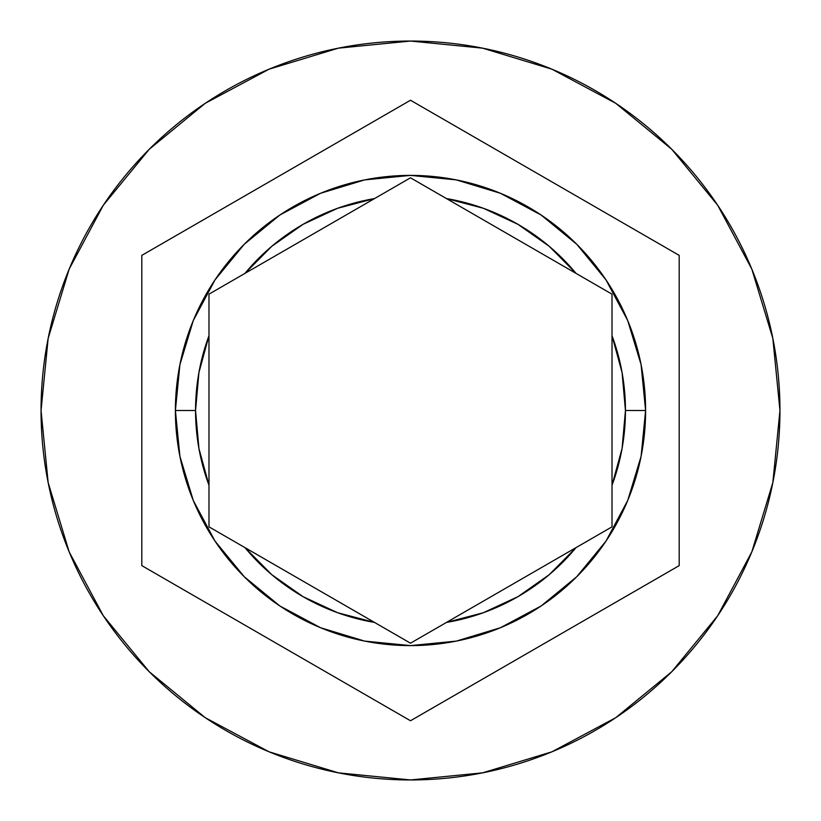 <?xml version="1.0" encoding="UTF-8"?>
<svg xmlns="http://www.w3.org/2000/svg" width="821" height="821" viewBox="0 0 821 821"><rect width="100%" height="100%" fill="white"/><g stroke="black" fill="none" stroke-linecap="round" stroke-linejoin="round"><path stroke-width="1.23" d="M179.912 456.363L175.396 410.5A235.104 235.104 0 0 1 410.5 175.396A235.104 235.104 0 0 1 645.604 410.5A235.104 235.104 0 0 0 410.5 175.396A235.104 235.104 0 0 0 175.396 410.5L195.552 410.5A214.948 214.948 0 0 1 208.986 335.697L208.986 294.154L244.966 273.383A214.948 214.948 0 0 1 374.52 198.579L410.5 177.808L446.48 198.579A214.948 214.948 0 0 1 576.034 273.383L612.014 294.154L612.014 335.697A214.948 214.948 0 0 1 625.448 410.5L645.604 410.5L641.098 456.312M41.05 410.5A369.45 369.45 0 0 1 410.5 41.05A369.45 369.45 0 0 1 779.95 410.5A369.45 369.45 0 0 0 410.5 41.05A369.45 369.45 0 0 0 41.05 410.5L48.152 482.574L69.169 551.886L103.313 615.76L149.258 671.742L205.24 717.687L269.114 751.831L338.426 772.848L410.5 779.95L482.574 772.848L551.886 751.831L615.76 717.687L671.742 671.742L717.687 615.76L751.831 551.886L772.848 482.574L779.95 410.5L772.848 338.426L751.831 269.114L717.687 205.24L671.742 149.258L615.76 103.313L551.886 69.169L482.574 48.152L410.5 41.05L338.426 48.152L269.114 69.169L205.24 103.313L149.258 149.258L103.313 205.24L69.169 269.114L48.152 338.426L41.05 410.5A369.45 369.45 0 0 0 410.5 779.95A369.45 369.45 0 0 0 779.95 410.5A369.45 369.45 0 0 1 410.5 779.95A369.45 369.45 0 0 1 41.05 410.5M244.966 547.617A214.948 214.948 0 0 0 374.52 622.421L244.966 547.617L271.813 574.721L303.021 596.651L337.626 612.723L374.52 622.421L410.5 643.192L446.48 622.421L483.374 612.723L517.979 596.651L549.187 574.721L576.034 547.617L410.5 643.192L404.784 639.898L208.986 526.846L244.966 547.617L208.986 526.846L208.986 335.697L198.928 372.498L195.552 410.5L198.928 448.502L208.986 485.303L208.986 526.846L208.986 335.697M612.014 335.697L612.014 485.303L622.072 448.502L625.448 410.5L622.072 372.498L612.014 335.697L612.014 294.154L576.034 273.383L549.187 246.279L517.979 224.349L483.374 208.277L446.48 198.579L612.014 294.154L612.014 526.846L612.014 485.303L612.014 526.846L446.48 622.421A214.948 214.948 0 0 0 576.034 547.617L612.014 526.846M208.986 294.154L374.52 198.579L337.626 208.277L303.021 224.349L271.813 246.279L244.966 273.383L208.986 294.154L410.5 177.808L446.48 198.579L410.5 177.808L374.52 198.579L410.5 177.808L576.034 273.383M410.5 100.244L679.193 255.372L679.193 565.628L410.5 720.756L141.807 565.628L141.807 255.372L410.5 100.244L679.193 255.372L410.5 100.244L141.807 255.372L141.807 565.628L410.5 720.756L679.193 565.628L679.193 255.372L679.193 565.628L410.5 720.756L141.807 565.628L141.807 255.372L410.5 100.244M641.078 456.414L627.747 500.379M627.675 500.564L606.021 541.049M605.939 541.183L576.783 576.701M576.742 576.742L541.121 605.98L500.543 627.675M500.4 627.737L456.466 641.068M456.26 641.109L410.623 645.604M410.377 645.604L364.74 641.109M364.534 641.068L320.601 627.737M320.529 627.706L279.879 605.98L244.258 576.742M244.217 576.701L215.061 541.183M214.979 541.049L193.325 500.564M193.253 500.379L179.922 456.414M641.088 364.637L645.604 410.5A235.104 235.104 0 0 1 410.5 645.604A235.104 235.104 0 0 1 175.396 410.5L179.902 364.688M179.922 364.586L193.253 320.621M193.325 320.436L214.979 279.951M215.061 279.817L244.217 244.299M244.258 244.258L279.879 215.02L320.457 193.325M320.601 193.263L364.534 179.932M364.74 179.891L410.377 175.396M410.623 175.396L456.26 179.891M456.466 179.932L500.4 193.263M500.471 193.294L541.121 215.02L576.742 244.258M576.783 244.299L605.939 279.817M606.021 279.951L627.675 320.436M627.747 320.621L641.078 364.586M208.986 485.303A214.948 214.948 0 0 1 195.552 410.5L175.396 410.5A235.104 235.104 0 0 0 410.5 645.604A235.104 235.104 0 0 0 645.604 410.5L625.448 410.5A214.948 214.948 0 0 1 612.014 485.303"/></g></svg>

